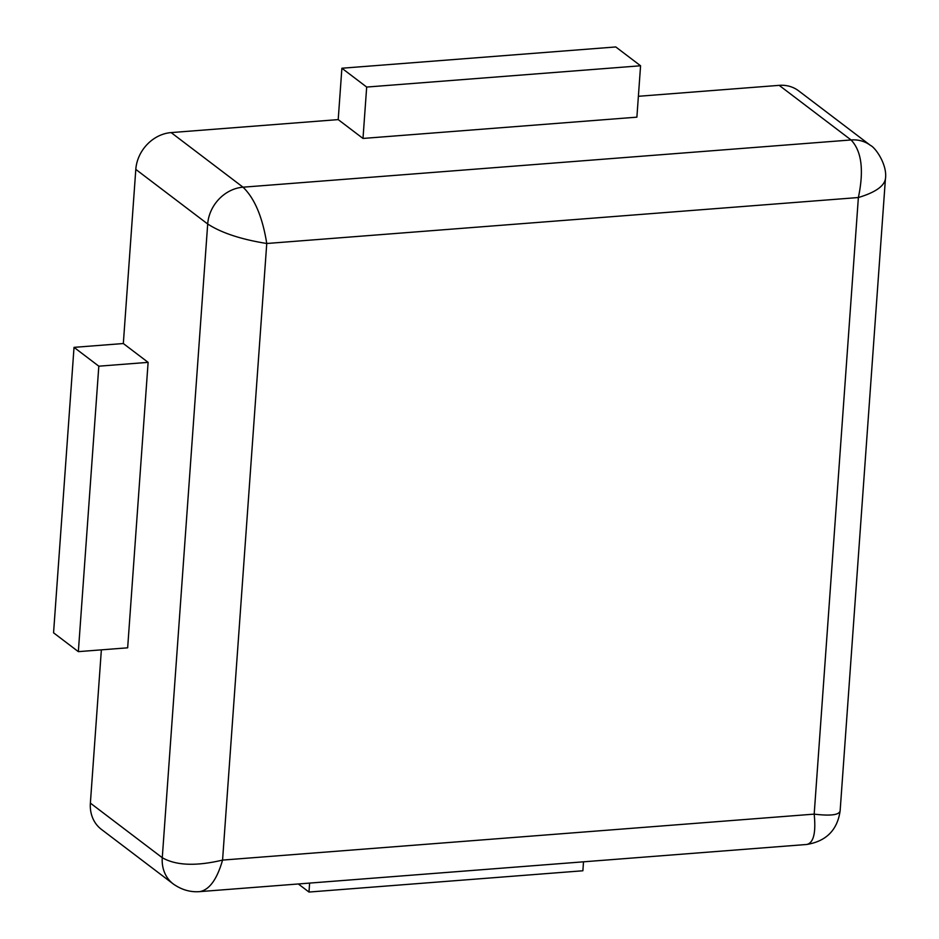 <?xml version="1.0" encoding="UTF-8"?>
<svg xmlns="http://www.w3.org/2000/svg" width="939" height="939" viewBox="0 0 939 939"><rect width="100%" height="100%" fill="white"/><g stroke="black" fill="none" stroke-linecap="round" stroke-linejoin="round"><path stroke-width="1.41" d="M341.89 68.23L338.204 119.605L362.994 138.444L366.68 87.057L341.89 68.23L615.784 46.95L640.574 65.777L366.68 87.057M362.994 138.444L636.888 117.164L640.574 65.777M123.326 343.533L148.116 362.36L98.818 366.187L74.028 347.36L123.326 343.533L135.803 169.396A36.163 30.964 -52.8 0 1 171.133 132.587L338.204 119.605M638.391 96.294L779.182 85.355A36.163 30.964 -52.8 0 1 798.596 90.813L870.488 145.416M74.028 347.36L53.558 632.816L78.348 651.643L127.657 647.816L148.116 362.36M98.818 366.187L78.348 651.643M298.332 883.963L308.978 892.05L582.873 870.77L583.518 861.814M309.624 883.094L308.978 892.05M885.442 178.633L885.43 178.903C887.625 164.783 875.324 147.458 870.465 145.392A36.163 30.964 127.2 0 0 851.074 139.958L243.025 187.19A36.163 30.964 127.2 0 0 207.695 223.998C221.416 232.884 241.1 239.386 266.758 243.494C262.521 217.073 254.61 198.305 243.025 187.19L171.133 132.587M199.291 891.651L199.761 891.627C209.456 889.808 217.05 879.291 222.566 860.089C196.157 866.357 176.062 865.57 162.271 857.718A36.163 30.964 127.2 0 0 173.269 883.963L101.377 829.36A36.163 30.964 -52.8 0 1 90.379 803.115L101.365 649.858M806.847 844.454C826.238 841.238 837.33 830.076 840.112 810.967C839.043 815.029 830.393 816.073 814.183 814.125C816.061 832.717 813.608 842.835 806.847 844.466L199.761 891.627M779.182 85.355L851.074 139.958C861.662 151.144 864.091 170.335 858.375 197.53C875.101 192.483 884.115 186.286 885.418 178.926L840.123 810.956M266.758 243.494L858.375 197.53L814.183 814.125L222.566 860.089L266.758 243.494M135.803 169.396L207.695 223.998L162.271 857.718L90.379 803.115M199.702 891.627C190.371 892.355 181.556 889.796 173.292 883.986"/></g></svg>
